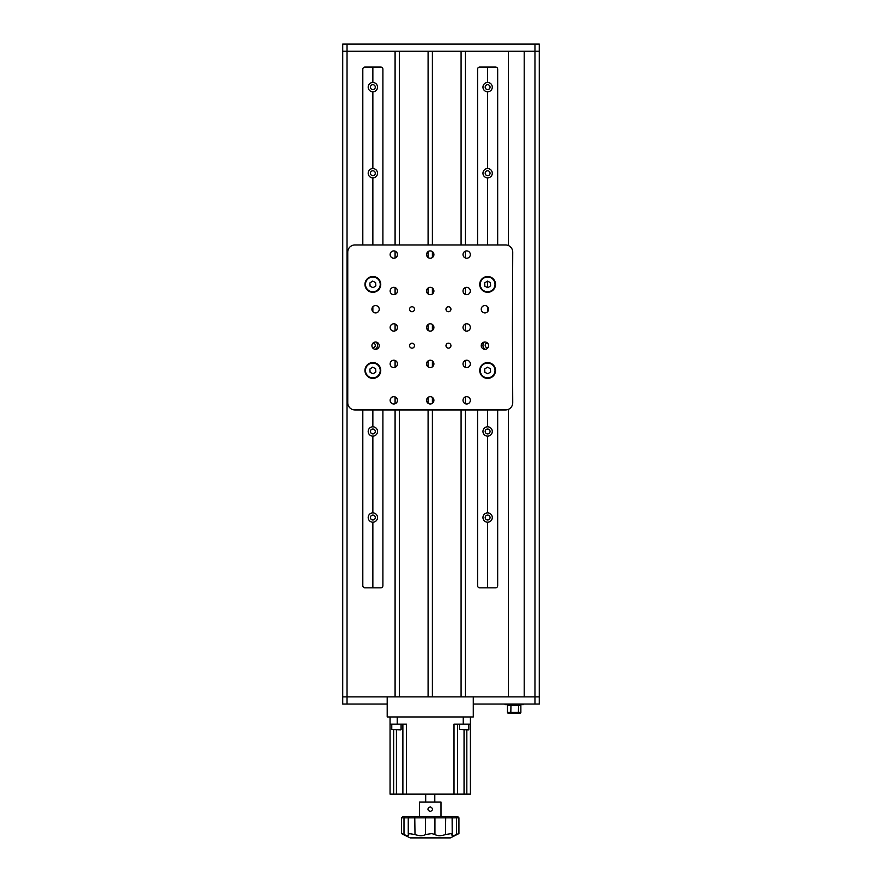 <?xml version="1.0" encoding="UTF-8"?>
<svg xmlns="http://www.w3.org/2000/svg" width="882" height="882" viewBox="0 0 882 882"><rect width="100%" height="100%" fill="white"/><g stroke="black" fill="none" stroke-linecap="round" stroke-linejoin="round"><path stroke-width="1.32" d="M508.429 409.336L508.429 696.868L465.387 696.868L465.387 409.943M465.387 403.758L465.387 396.9M465.387 367.309L465.387 360.462M465.387 330.871L465.387 324.014M465.387 294.434L465.387 287.576M465.387 257.996L465.387 251.138M465.387 244.953L465.387 51.277L508.429 51.277L508.429 245.549M432.389 409.943L432.389 696.868L461.088 696.868L461.088 409.943M461.088 244.953L461.088 51.277L432.389 51.277L432.389 244.953M432.389 403.295L432.389 397.363M432.389 366.846L432.389 360.925M432.389 330.408L432.389 324.488M432.389 293.971L432.389 288.039M432.389 257.533L432.389 251.602M399.392 409.943L399.392 696.868L428.09 696.868L428.09 409.943M428.09 403.295L428.09 397.363M428.09 366.846L428.09 360.925M428.09 330.408L428.09 324.488M428.09 293.971L428.09 288.039M428.09 257.533L428.09 251.602M428.09 244.953L428.09 51.277L399.392 51.277L399.392 244.953M347.034 704.045L347.034 696.868L342.723 696.868L342.723 704.045L387.198 704.045L387.198 696.868L347.034 696.868L395.092 696.868L395.092 409.943M395.092 403.758L395.092 396.9M395.092 367.309L395.092 360.462M395.092 330.871L395.092 324.014M395.092 294.434L395.092 287.576M395.092 257.996L395.092 251.138M395.092 244.953L395.092 51.277L342.723 51.277L342.723 44.1L539.277 44.1L539.277 51.277L342.723 51.277L342.723 696.868L347.034 696.868L347.034 44.1M382.898 409.943L382.898 585.681A2.15 2.15 0 0 1 380.748 587.842L364.961 587.842A2.15 2.15 0 0 1 362.811 585.681L362.811 409.943M382.898 244.953L382.898 69.204A2.15 2.15 0 0 0 380.748 67.054L364.961 67.054A2.15 2.15 0 0 0 362.811 69.204L362.811 244.953M534.966 704.045L539.277 704.045L539.277 696.868L387.198 696.868L387.198 716.956L473.281 716.956L473.281 696.868L473.281 704.045L534.966 704.045L534.966 44.1M524.206 696.868L539.277 696.868L539.277 51.277L524.206 51.277L524.206 696.868M477.581 244.953L477.581 69.204A2.15 2.15 0 0 1 479.731 67.054L495.519 67.054A2.15 2.15 0 0 1 497.668 69.204L497.668 244.953M477.581 409.943L477.581 585.681A2.15 2.15 0 0 0 479.731 587.842L495.519 587.842A2.15 2.15 0 0 0 497.668 585.681L497.668 409.943M375.578 342.007A3.66 3.66 0 0 0 371.917 345.667A3.66 3.66 0 0 0 375.578 349.327A3.66 3.66 0 0 0 379.238 345.667A3.66 3.66 0 0 0 375.578 342.007M393.802 396.668A3.66 3.66 0 0 0 390.142 400.329A3.66 3.66 0 0 0 393.802 403.989A3.66 3.66 0 0 0 397.462 400.329A3.66 3.66 0 0 0 393.802 396.668M466.677 396.668A3.66 3.66 0 0 0 463.017 400.329A3.66 3.66 0 0 0 466.677 403.989A3.66 3.66 0 0 0 470.338 400.329A3.66 3.66 0 0 0 466.677 396.668M393.802 323.782A3.66 3.66 0 0 0 390.142 327.442A3.66 3.66 0 0 0 393.802 331.114A3.66 3.66 0 0 0 397.462 327.442A3.66 3.66 0 0 0 393.802 323.782M393.802 287.345A3.66 3.66 0 0 0 390.142 291.005A3.66 3.66 0 0 0 393.802 294.665A3.66 3.66 0 0 0 397.462 291.005A3.66 3.66 0 0 0 393.802 287.345M393.802 250.907A3.66 3.66 0 0 0 390.142 254.567A3.66 3.66 0 0 0 393.802 258.228A3.66 3.66 0 0 0 397.462 254.567A3.66 3.66 0 0 0 393.802 250.907M430.24 360.22A3.66 3.66 0 0 0 426.579 363.891A3.66 3.66 0 0 0 430.24 367.551A3.66 3.66 0 0 0 433.9 363.891A3.66 3.66 0 0 0 430.24 360.22M430.24 323.782A3.66 3.66 0 0 0 426.579 327.442A3.66 3.66 0 0 0 430.24 331.114A3.66 3.66 0 0 0 433.9 327.442A3.66 3.66 0 0 0 430.24 323.782M372.854 276.518A7.894 7.894 0 0 0 364.961 284.401A7.894 7.894 0 0 0 372.854 292.295A7.894 7.894 0 0 0 380.748 284.401A7.894 7.894 0 0 0 372.854 276.518L372.854 277.014M372.854 362.59A7.894 7.894 0 0 0 364.961 370.484A7.894 7.894 0 0 0 372.854 378.378A7.894 7.894 0 0 0 380.748 370.484A7.894 7.894 0 0 0 372.854 362.59L372.854 363.097M487.625 362.59A7.894 7.894 0 0 0 479.731 370.484A7.894 7.894 0 0 0 487.625 378.378A7.894 7.894 0 0 0 495.519 370.484A7.894 7.894 0 0 0 487.625 362.59L487.625 363.097M487.625 276.518A7.894 7.894 0 0 0 479.731 284.401A7.894 7.894 0 0 0 487.625 292.295A7.894 7.894 0 0 0 495.519 284.401A7.894 7.894 0 0 0 487.625 276.518L487.625 277.014M412.015 306.749A2.481 2.481 0 0 0 409.546 309.229A2.481 2.481 0 0 0 412.015 311.699A2.481 2.481 0 0 0 414.496 309.229A2.481 2.481 0 0 0 412.015 306.749M412.015 343.186A2.481 2.481 0 0 0 409.546 345.667A2.481 2.481 0 0 0 412.015 348.147A2.481 2.481 0 0 0 414.496 345.667A2.481 2.481 0 0 0 412.015 343.186M448.464 343.186A2.481 2.481 0 0 0 445.983 345.667A2.481 2.481 0 0 0 448.464 348.147A2.481 2.481 0 0 0 450.934 345.667A2.481 2.481 0 0 0 448.464 343.186M448.464 306.749A2.481 2.481 0 0 0 445.983 309.229A2.481 2.481 0 0 0 448.464 311.699A2.481 2.481 0 0 0 450.934 309.229A2.481 2.481 0 0 0 448.464 306.749M466.677 250.907A3.66 3.66 0 0 0 463.017 254.567A3.66 3.66 0 0 0 466.677 258.228A3.66 3.66 0 0 0 470.338 254.567A3.66 3.66 0 0 0 466.677 250.907M430.24 287.345A3.66 3.66 0 0 0 426.579 291.005A3.66 3.66 0 0 0 430.24 294.665A3.66 3.66 0 0 0 433.9 291.005A3.66 3.66 0 0 0 430.24 287.345M430.24 250.907A3.66 3.66 0 0 0 426.579 254.567A3.66 3.66 0 0 0 430.24 258.228A3.66 3.66 0 0 0 433.9 254.567A3.66 3.66 0 0 0 430.24 250.907M466.677 287.345A3.66 3.66 0 0 0 463.017 291.005A3.66 3.66 0 0 0 466.677 294.665A3.66 3.66 0 0 0 470.338 291.005A3.66 3.66 0 0 0 466.677 287.345M466.677 323.782A3.66 3.66 0 0 0 463.017 327.442A3.66 3.66 0 0 0 466.677 331.114A3.66 3.66 0 0 0 470.338 327.442A3.66 3.66 0 0 0 466.677 323.782M466.677 360.22A3.66 3.66 0 0 0 463.017 363.891A3.66 3.66 0 0 0 466.677 367.551A3.66 3.66 0 0 0 470.338 363.891A3.66 3.66 0 0 0 466.677 360.22M393.802 360.22A3.66 3.66 0 0 0 390.142 363.891A3.66 3.66 0 0 0 393.802 367.551A3.66 3.66 0 0 0 397.462 363.891A3.66 3.66 0 0 0 393.802 360.22M430.24 396.668A3.66 3.66 0 0 0 426.579 400.329A3.66 3.66 0 0 0 430.24 403.989A3.66 3.66 0 0 0 433.9 400.329A3.66 3.66 0 0 0 430.24 396.668M484.902 305.569A3.66 3.66 0 0 0 481.241 309.229A3.66 3.66 0 0 0 484.902 312.889A3.66 3.66 0 0 0 488.562 309.229A3.66 3.66 0 0 0 484.902 305.569M484.902 342.007A3.66 3.66 0 0 0 481.241 345.667A3.66 3.66 0 0 0 484.902 349.327A3.66 3.66 0 0 0 488.562 345.667A3.66 3.66 0 0 0 484.902 342.007M375.578 305.569A3.66 3.66 0 0 0 371.917 309.229A3.66 3.66 0 0 0 375.578 312.889A3.66 3.66 0 0 0 379.238 309.229A3.66 3.66 0 0 0 375.578 305.569M512.442 327.586L512.729 402.765A7.177 7.177 0 0 1 505.562 409.943L354.917 409.943A7.177 7.177 0 0 1 347.751 402.765L347.751 252.131A7.177 7.177 0 0 1 354.917 244.953L505.562 244.953A7.177 7.177 0 0 1 512.729 252.131L512.442 327.586M365.677 373.77L365.677 372.259L365.677 373.77M365.677 368.72L365.677 367.199L365.677 368.72M365.677 287.697L365.677 286.176L365.677 287.697M365.677 282.637L365.677 281.115L365.677 282.637M494.802 373.77L494.802 372.259L494.802 373.77M494.802 368.72L494.802 367.199L494.802 368.72M494.802 287.697L494.802 286.176L494.802 287.697M494.802 282.637L494.802 281.115L494.802 282.637M470.415 716.956L470.415 794.142L454.01 794.142L454.01 724.133L463.237 724.133L463.237 716.956M466.821 794.142L466.821 729.866M397.242 716.956L397.242 724.133L390.065 724.133L390.065 716.956M457.604 724.133L457.604 794.142M397.242 724.133L406.47 724.133L406.47 794.142L454.01 794.142M406.47 794.142L402.876 794.142L402.876 724.133M393.659 729.866L393.659 794.142L402.876 794.142M393.659 794.142L390.065 794.142L390.065 724.133M470.415 724.133L463.237 724.133M425.686 794.142L425.686 802.036M434.793 794.142L434.793 802.036M401.542 817.812L402.986 816.379L457.493 816.379L458.938 817.812L458.938 833.6L450.327 837.9L410.152 837.9L401.542 833.6L401.542 817.812L403.989 817.812L403.989 834.548L401.542 833.6M458.728 833.6L456.49 834.548C453.602 835.849 452.091 836.037 451.959 835.133L451.452 833.6L445.476 834.548C441.132 836.07 437.615 836.07 434.936 834.548L431.739 833.6L425.543 834.548C422.875 836.07 419.358 836.07 415.003 834.548L409.028 833.6L408.52 835.133M452.124 834.548L451.452 833.6M408.355 834.548C408.928 836.07 407.473 836.07 403.989 834.548M458.938 817.812L408.267 817.812L408.267 834.218M409.7 816.379L408.267 817.812L403.989 817.812L404.816 816.379M419.479 816.379L419.479 802.036L441 802.036L441 816.379M430.24 806.843C433.294 808.419 433.294 809.996 430.24 811.572C427.186 809.996 427.186 808.419 430.24 806.843M452.124 817.812L452.212 834.196M453.183 835.673L454.638 835.287M372.854 512.872A4.664 4.664 0 0 1 377.518 517.536A4.664 4.664 0 0 1 372.854 522.199A4.664 4.664 0 0 1 368.191 517.536A4.664 4.664 0 0 1 372.854 512.872L372.854 436.127A4.664 4.664 0 0 1 368.191 431.463A4.664 4.664 0 0 1 372.854 426.8L372.854 409.943M372.854 168.561A4.664 4.664 0 0 1 377.518 173.225A4.664 4.664 0 0 1 372.854 177.877A4.664 4.664 0 0 1 368.191 173.225A4.664 4.664 0 0 1 372.854 168.561L372.854 91.805A4.664 4.664 0 0 1 368.191 87.142A4.664 4.664 0 0 1 372.854 82.478L372.854 67.054M487.625 512.872A4.664 4.664 0 0 1 492.288 517.536A4.664 4.664 0 0 1 487.625 522.199A4.664 4.664 0 0 1 482.961 517.536A4.664 4.664 0 0 1 487.625 512.872L487.625 436.127A4.664 4.664 0 0 1 482.961 431.463A4.664 4.664 0 0 1 487.625 426.8L487.625 409.943M485.133 349.316A4.664 4.664 0 0 1 484.372 342.04M487.625 168.561A4.664 4.664 0 0 1 492.288 173.225A4.664 4.664 0 0 1 487.625 177.877A4.664 4.664 0 0 1 482.961 173.225A4.664 4.664 0 0 1 487.625 168.561L487.625 91.805A4.664 4.664 0 0 1 482.961 87.142A4.664 4.664 0 0 1 487.625 82.478L487.625 67.054M487.625 84.705A2.437 2.437 0 0 1 490.061 87.142A2.437 2.437 0 0 1 487.625 89.578A2.437 2.437 0 0 1 485.188 87.142A2.437 2.437 0 0 1 487.625 84.705M487.625 82.478A4.664 4.664 0 0 1 492.288 87.142A4.664 4.664 0 0 1 487.625 91.805M487.625 170.777A2.437 2.437 0 0 1 490.061 173.225A2.437 2.437 0 0 1 487.625 175.661A2.437 2.437 0 0 1 485.188 173.225A2.437 2.437 0 0 1 487.625 170.777M487.625 244.953L487.625 177.877M487.625 311.677L487.625 306.782M487.625 287.587L487.625 281.226M487.878 347.806A2.437 2.437 0 0 1 485.188 345.512A2.437 2.437 0 0 1 487.36 342.955M487.625 429.016A2.437 2.437 0 0 1 490.061 431.463A2.437 2.437 0 0 1 487.625 433.9A2.437 2.437 0 0 1 485.188 431.463A2.437 2.437 0 0 1 487.625 429.016M487.625 426.8A4.664 4.664 0 0 1 492.288 431.463A4.664 4.664 0 0 1 487.625 436.127M487.625 515.099A2.437 2.437 0 0 1 490.061 517.536A2.437 2.437 0 0 1 487.625 519.983A2.437 2.437 0 0 1 485.188 517.536A2.437 2.437 0 0 1 487.625 515.099M487.625 587.842L487.625 522.199M372.854 84.705A2.437 2.437 0 0 1 375.291 87.142A2.437 2.437 0 0 1 372.854 89.578A2.437 2.437 0 0 1 370.418 87.142A2.437 2.437 0 0 1 372.854 84.705M372.854 82.478A4.664 4.664 0 0 1 377.518 87.142A4.664 4.664 0 0 1 372.854 91.805M372.854 170.777A2.437 2.437 0 0 1 375.291 173.225A2.437 2.437 0 0 1 372.854 175.661A2.437 2.437 0 0 1 370.418 173.225A2.437 2.437 0 0 1 372.854 170.777M372.854 244.953L372.854 177.877M372.854 311.677L372.854 306.782M373.119 342.955A2.437 2.437 0 0 1 375.291 345.512A2.437 2.437 0 0 1 372.612 347.806M376.107 342.04A4.664 4.664 0 0 1 375.346 349.316M372.854 429.016A2.437 2.437 0 0 1 375.291 431.463A2.437 2.437 0 0 1 372.854 433.9A2.437 2.437 0 0 1 370.418 431.463A2.437 2.437 0 0 1 372.854 429.016M372.854 426.8A4.664 4.664 0 0 1 377.518 431.463A4.664 4.664 0 0 1 372.854 436.127M372.854 515.099A2.437 2.437 0 0 1 375.291 517.536A2.437 2.437 0 0 1 372.854 519.983A2.437 2.437 0 0 1 370.418 517.536A2.437 2.437 0 0 1 372.854 515.099M372.854 587.842L372.854 522.199M510.711 713.13L510.832 712.413L520.865 712.413A0.717 0.717 0 0 1 520.148 713.13L508.186 713.13A0.717 0.717 0 0 1 507.47 712.413L507.47 705.38A0.717 0.717 0 0 0 506.753 704.663A0.717 0.717 0 0 1 507.47 705.38A0.717 0.717 0 0 0 506.753 704.663M507.205 704.045L507.205 704.663L505.055 704.663L505.055 704.045M507.205 704.663L521.13 704.663L521.13 704.045M523.28 704.045L523.28 704.663L521.13 704.663M514.173 713.13L517.238 713.13M510.524 713.13L513.589 713.13M520.148 713.13A0.717 0.717 0 0 0 520.865 712.413L520.865 705.38L507.47 705.38M521.582 704.663A0.717 0.717 0 0 0 520.865 705.38M370.12 372.358L369.867 369.051L372.601 367.188L375.589 368.621L375.842 371.917L373.108 373.792L370.12 372.358M380.241 370.484A7.387 7.387 0 0 1 372.854 377.871A7.387 7.387 0 0 1 365.468 370.484A7.387 7.387 0 0 1 372.854 363.097A7.387 7.387 0 0 1 380.241 370.484M370.12 286.275L369.867 282.968L372.601 281.104L375.589 282.538L375.842 285.845L373.108 287.708L370.12 286.275M380.241 284.401A7.387 7.387 0 0 1 372.854 291.799A7.387 7.387 0 0 1 365.468 284.401A7.387 7.387 0 0 1 372.854 277.014A7.387 7.387 0 0 1 380.241 284.401M484.891 372.358L484.637 369.051L487.382 367.188L490.359 368.621L490.613 371.917L487.878 373.792L484.891 372.358M495.011 370.484A7.387 7.387 0 0 1 487.625 377.871A7.387 7.387 0 0 1 480.238 370.484A7.387 7.387 0 0 1 487.625 363.097A7.387 7.387 0 0 1 495.011 370.484M484.891 286.275L484.637 282.968L487.382 281.104L490.359 282.538L490.613 285.845L487.878 287.708L484.891 286.275M495.011 284.401A7.387 7.387 0 0 1 487.625 291.799A7.387 7.387 0 0 1 480.238 284.401A7.387 7.387 0 0 1 487.625 277.014A7.387 7.387 0 0 1 495.011 284.401M400.803 729.866L391.762 729.579L400.803 729.866M468.518 729.866L459.478 729.579L468.518 729.866M464.053 794.142L464.053 729.866M396.426 794.142L396.426 729.866M414.749 816.379L415.003 834.548M455.663 816.379L456.49 817.812L456.49 834.548M445.73 816.379L445.476 834.548M433.768 816.379L434.936 817.812L434.936 834.548M426.712 816.379L425.543 817.812L425.543 834.548M510.965 704.663L510.832 712.413L507.47 712.413M518.616 704.663L518.373 713.13M450.779 816.379L452.212 817.812M401.09 724.133L401.09 729.579M391.762 724.133L391.762 729.579M468.805 724.133L468.805 729.579M459.478 724.133L459.478 729.579"/></g></svg>

